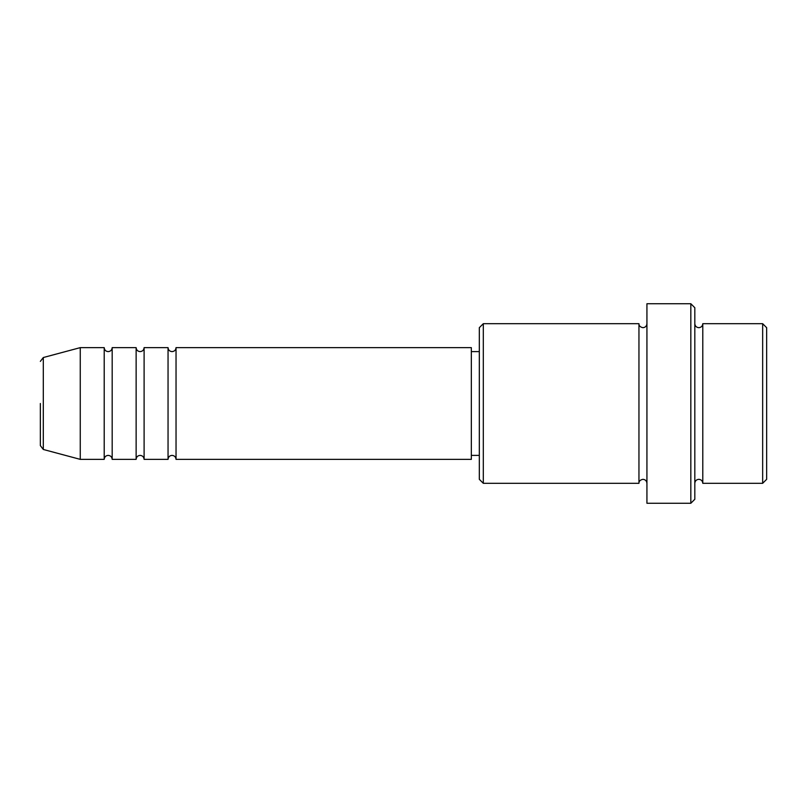 <?xml version="1.0" encoding="UTF-8"?>
<svg xmlns="http://www.w3.org/2000/svg" width="807" height="807" viewBox="0 0 807 807"><rect width="100%" height="100%" fill="white"/><g stroke="black" fill="none" stroke-linecap="round" stroke-linejoin="round"><path stroke-width="1.21" d="M43.306 449.469L80.256 459.365L80.256 347.635L43.306 357.531L43.306 449.469L40.35 445.615L40.35 403.5M176.037 347.635L176.037 459.365L471.338 459.365L471.338 347.635L176.037 347.635C175.795 350.056 174.463 351.388 172.042 351.62C169.621 351.388 168.29 350.056 168.048 347.635L168.048 459.365L144.11 459.365L144.11 347.635L168.048 347.635M136.131 347.635L136.131 459.365L112.183 459.365L112.183 347.635L136.131 347.635C136.363 350.056 137.694 351.388 140.115 351.62C142.536 351.388 143.868 350.056 144.11 347.635M112.183 347.635C111.941 350.056 110.62 351.388 108.188 351.62C105.767 351.388 104.436 350.056 104.204 347.635L104.204 459.365L80.256 459.365M762.655 323.688L766.65 327.682L766.65 479.318L762.655 483.312L762.655 323.688L702.796 323.688L702.796 483.312L762.655 483.312M483.312 483.312L479.318 479.318L479.318 327.682L483.312 323.688L483.312 483.312L638.952 483.312L638.952 323.688C638.892 325.786 640.213 327.117 642.937 327.682C645.368 327.44 646.689 326.109 646.932 323.688M690.832 303.735L694.817 307.719L694.817 499.281L690.832 503.265L690.832 303.735L646.932 303.735L646.932 503.265L690.832 503.265M694.817 323.688C695.059 326.109 696.38 327.44 698.812 327.682C701.233 327.44 702.564 326.109 702.796 323.688M471.338 455.38L479.318 455.38M80.256 347.635L104.204 347.635M483.312 323.688L638.952 323.688M471.338 351.62L479.318 351.62M638.952 483.312C638.892 481.214 640.213 479.883 642.937 479.318C645.368 479.56 646.689 480.891 646.932 483.312M702.796 483.312C702.564 480.891 701.233 479.56 698.812 479.318C696.38 479.56 695.059 480.891 694.817 483.312M112.183 459.365C111.941 456.944 110.62 455.612 108.188 455.38C105.767 455.612 104.436 456.944 104.204 459.365M144.11 459.365C143.868 456.944 142.536 455.612 140.115 455.38C137.694 455.612 136.363 456.944 136.131 459.365M176.037 459.365C175.795 456.944 174.463 455.612 172.042 455.38C169.621 455.612 168.29 456.944 168.048 459.365M43.306 357.531L40.35 361.385"/></g></svg>
